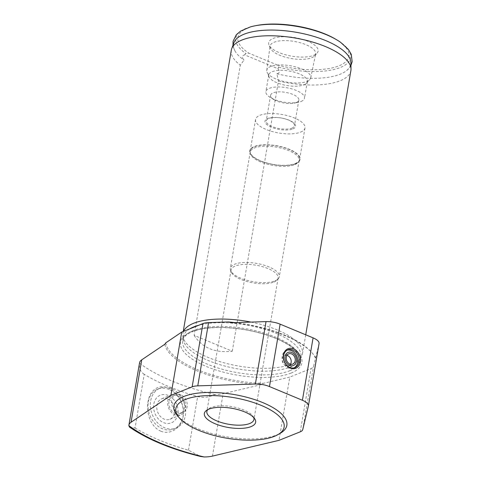 <?xml version="1.0" encoding="UTF-8"?>
<svg xmlns="http://www.w3.org/2000/svg" width="481" height="481" viewBox="0 0 481 481"><rect width="100%" height="100%" fill="white"/><g stroke="black" fill="none" stroke-linecap="round" stroke-linejoin="round"><path stroke-width="0.36" stroke-dasharray="2.4 1.8" d="M194.126 335.359C202.26 347.871 214.971 353.162 232.263 351.226L194.126 335.359L240.314 65.163L244.005 60.077C241.709 57.383 241.919 55.646 244.649 54.864L277.97 68.729L278.619 67.166L277.272 64.995L248.803 53.151L245.845 53.529L244.649 54.864M232.263 351.226L278.451 81.03L276.864 73.749C279.72 73.202 280.092 71.525 277.97 68.729M278.451 81.03A60.654 22.733 -170.3 0 0 340.121 80.79A60.654 22.733 -170.3 0 0 350.883 70.605M183.532 331.361A60.654 22.733 -170.3 0 0 182.888 333.459A60.654 22.733 -170.3 0 0 182.828 335.942A60.654 22.733 -170.3 0 0 225.896 363.317A60.654 22.733 -170.3 0 0 291.696 364.075A60.654 22.733 -170.3 0 0 301.689 356.265A60.654 22.733 -170.3 0 0 302.459 353.896A60.654 22.733 -170.3 0 0 250.95 322.09M231.313 50.168A60.654 22.733 -170.3 0 0 240.314 65.163M171.374 388.51A21.489 17.003 68.2 0 0 160.023 388.203A21.489 17.003 68.2 0 0 152.236 414.478A21.489 17.003 68.2 0 0 176.01 428.096A21.489 17.003 68.2 0 0 185.54 408.628A21.489 17.003 68.2 0 0 171.374 388.51M169.065 389.436A21.489 17.003 68.2 0 0 157.714 389.129A21.489 17.003 68.2 0 0 149.928 415.398A21.489 17.003 68.2 0 0 173.707 429.022A21.489 17.003 68.2 0 0 183.231 409.553A21.489 17.003 68.2 0 0 169.065 389.436M168.176 395.424A14.875 11.766 68.2 0 0 154.275 411.483A14.875 11.766 68.2 0 0 175.102 420.147A14.875 11.766 68.2 0 0 168.176 395.424M167.574 398.941A11.027 8.724 68.2 0 0 161.748 398.779A11.027 8.724 68.2 0 0 157.75 412.265A11.027 8.724 68.2 0 0 169.949 419.258A11.027 8.724 68.2 0 0 174.844 409.265A11.027 8.724 68.2 0 0 167.574 398.941M178.415 394.594A11.027 8.724 68.2 0 0 172.589 394.438A11.027 8.724 68.2 0 0 168.59 407.918A11.027 8.724 68.2 0 0 180.796 414.911A11.027 8.724 68.2 0 0 185.684 404.918A11.027 8.724 68.2 0 0 178.415 394.594M178.186 395.947A9.554 7.558 68.2 0 0 173.142 395.809A9.554 7.558 68.2 0 0 169.679 407.485A9.554 7.558 68.2 0 0 180.249 413.54A9.554 7.558 68.2 0 0 184.482 404.888A9.554 7.558 68.2 0 0 178.186 395.947M180.898 394.859A9.554 7.558 68.2 0 0 175.854 394.721A9.554 7.558 68.2 0 0 172.39 406.397A9.554 7.558 68.2 0 0 182.954 412.451A9.554 7.558 68.2 0 0 187.193 403.799A9.554 7.558 68.2 0 0 180.898 394.859M160.804 431.156C170.653 435.449 181.584 427.507 183.141 416.45C185.335 405.573 178.096 391.913 168.188 387.969C158.315 383.682 149.633 390.722 147.98 401.815C145.881 412.656 150.872 427.218 160.804 431.156M286.929 355.357A5.513 4.365 68.2 0 0 284.62 355.477A5.513 4.365 68.2 0 0 282.624 362.223A5.513 4.365 68.2 0 0 288.72 365.716A5.513 4.365 68.2 0 0 290.482 364.207M287.109 350.186A9.554 7.558 68.2 0 0 286.369 350.427A9.554 7.558 68.2 0 0 282.912 362.103A9.554 7.558 68.2 0 0 293.476 368.157A9.554 7.558 68.2 0 0 294.18 367.827M129.521 427.098L135.047 427.994L144.222 374.314A126.557 47.433 -170.3 0 0 197.661 396.548C203.415 398.027 209.133 397.354 214.815 394.54A23.876 8.953 9.7 0 0 223.106 393.698L261.676 384.566L263.221 383.363L289.802 377.068L278.986 440.349M144.222 374.314C140.494 371.843 138.919 368.139 139.508 363.209A23.876 8.953 9.7 0 1 139.556 362.776M308.375 406.072L319.041 343.662L313.57 366.275A14.328 5.369 9.7 0 1 311.057 368.548L289.802 377.068M135.047 427.994A126.557 47.433 -170.3 0 0 188.486 450.234L200.727 456.505M165.801 342.827A76.413 28.638 -170.3 0 0 263.221 383.363M164.821 344.258A77.369 28.998 -170.3 0 0 261.676 384.566M139.508 363.209A121.783 45.647 -170.3 0 0 214.815 394.54M315.644 357.858A77.369 28.998 -170.3 0 0 312.758 353.643A77.369 28.998 -170.3 0 0 231.223 322.727M278.619 67.166A58.249 21.831 -170.3 0 0 340.326 67.508A58.249 21.831 -170.3 0 0 340.578 42.298M250.433 26.894A58.249 21.831 -170.3 0 0 245.845 53.529M277.272 64.995A56.313 21.104 -170.3 0 0 340.031 65.38A56.313 21.104 -170.3 0 0 335.516 39.111M256.265 25.565A56.313 21.104 -170.3 0 0 248.803 53.151M276.864 73.749A59.458 22.282 -170.3 0 0 346.867 70.406A59.458 22.282 -170.3 0 0 350.877 62.626M233.964 42.641A59.458 22.282 -170.3 0 0 235.167 51.317A59.458 22.282 -170.3 0 0 244.005 60.077M189.7 328.89A59.698 22.373 -170.3 0 0 183.273 336.874A59.698 22.373 -170.3 0 0 183.213 339.321A59.698 22.373 -170.3 0 0 225.607 366.263A59.698 22.373 -170.3 0 0 290.368 367.009A59.698 22.373 -170.3 0 0 300.204 359.319A59.698 22.373 -170.3 0 0 300.962 356.992A59.698 22.373 -170.3 0 0 265.422 329.533A59.698 22.373 -170.3 0 0 198.918 325.192M315.5 358.225A76.413 28.638 -170.3 0 0 312.019 352.765A76.413 28.638 -170.3 0 0 235.023 322.607M177.236 415.416A57.311 21.483 -170.3 0 0 223.028 436.177A57.311 21.483 -170.3 0 0 276.689 434.962A57.311 21.483 -170.3 0 0 280.567 433.074M253.794 417.767A23.876 8.953 -170.3 0 0 253.776 417.7A23.876 8.953 -170.3 0 0 231.908 406.661A23.876 8.953 -170.3 0 0 207.612 409.812A23.876 8.953 -170.3 0 0 207.57 409.866M273.875 282.082A23.876 8.953 -170.3 0 0 277.11 280.02A23.876 8.953 -170.3 0 0 278.114 278.072A23.876 8.953 -170.3 0 0 256.084 265.229A23.876 8.953 -170.3 0 0 231.036 270.027A23.876 8.953 -170.3 0 0 231.337 272.198A23.876 8.953 -170.3 0 0 249.423 282.137A23.876 8.953 -170.3 0 0 273.875 282.082M274.91 280.892A24.832 9.307 -170.3 0 0 278.271 278.746A24.832 9.307 -170.3 0 0 279.311 276.719A24.832 9.307 -170.3 0 0 256.403 263.366A24.832 9.307 -170.3 0 0 230.357 268.356A24.832 9.307 -170.3 0 0 230.664 270.611A24.832 9.307 -170.3 0 0 249.471 280.952A24.832 9.307 -170.3 0 0 274.91 280.892M294.781 164.628A24.832 9.307 -170.3 0 0 298.142 162.482A24.832 9.307 -170.3 0 0 299.188 160.456A24.832 9.307 -170.3 0 0 276.274 147.096A24.832 9.307 -170.3 0 0 250.228 152.086A24.832 9.307 -170.3 0 0 250.541 154.347A24.832 9.307 -170.3 0 0 269.348 164.682A24.832 9.307 -170.3 0 0 294.781 164.628M295.55 163.732A25.547 9.578 -170.3 0 0 299.014 161.526A25.547 9.578 -170.3 0 0 276.515 145.701A25.547 9.578 -170.3 0 0 250.036 153.156A25.547 9.578 -170.3 0 0 269.384 163.793A25.547 9.578 -170.3 0 0 295.55 163.732M295.166 163.57A25.072 9.398 -170.3 0 0 299.615 159.361A25.072 9.398 -170.3 0 0 276.485 145.875A25.072 9.398 -170.3 0 0 250.186 150.914A25.072 9.398 -170.3 0 0 266.684 162.915A25.072 9.398 -170.3 0 0 295.166 163.57M300.541 132.149A25.072 9.398 -170.3 0 0 304.984 127.94A25.072 9.398 -170.3 0 0 281.854 114.454A25.072 9.398 -170.3 0 0 255.555 119.492A25.072 9.398 -170.3 0 0 272.06 131.487A25.072 9.398 -170.3 0 0 300.541 132.149M292.815 128.938A15.518 5.82 -170.3 0 0 281.632 118.049A15.518 5.82 -170.3 0 0 266.366 124.164A15.518 5.82 -170.3 0 0 292.815 128.938M291.919 128.138A14.328 5.369 -170.3 0 0 294.462 125.733A14.328 5.369 -170.3 0 0 281.247 118.025A14.328 5.369 -170.3 0 0 266.215 120.905A14.328 5.369 -170.3 0 0 275.643 127.76A14.328 5.369 -170.3 0 0 291.919 128.138M296.302 102.501A14.328 5.369 -170.3 0 0 298.845 100.096A14.328 5.369 -170.3 0 0 285.624 92.388A14.328 5.369 -170.3 0 0 270.599 95.268A14.328 5.369 -170.3 0 0 274.008 99.669A14.328 5.369 -170.3 0 0 294.168 103.114A14.328 5.369 -170.3 0 0 296.302 102.501M301.022 101.497A19.583 7.341 -170.3 0 0 304.497 98.214A19.583 7.341 -170.3 0 0 286.429 87.68A19.583 7.341 -170.3 0 0 265.897 91.612A19.583 7.341 -170.3 0 0 270.55 97.625A19.583 7.341 -170.3 0 0 298.106 102.333A19.583 7.341 -170.3 0 0 301.022 101.497M303.866 84.86A19.583 7.341 -170.3 0 0 306.517 83.171A19.583 7.341 -170.3 0 0 307.341 81.572A19.583 7.341 -170.3 0 0 289.273 71.038A19.583 7.341 -170.3 0 0 268.741 74.976A19.583 7.341 -170.3 0 0 268.981 76.756A19.583 7.341 -170.3 0 0 283.814 84.909A19.583 7.341 -170.3 0 0 303.866 84.86M306.806 81.463A22.306 8.357 -170.3 0 0 309.824 79.539A22.306 8.357 -170.3 0 0 310.744 77.826A22.306 8.357 -170.3 0 0 290.187 65.723A22.306 8.357 -170.3 0 0 266.775 70.31A22.306 8.357 -170.3 0 0 267.069 72.234A22.306 8.357 -170.3 0 0 283.964 81.517A22.306 8.357 -170.3 0 0 306.806 81.463M311.568 57.768A23.124 8.664 -170.3 0 0 314.694 55.772A23.124 8.664 -170.3 0 0 315.644 53.992A23.124 8.664 -170.3 0 0 294.336 41.444A23.124 8.664 -170.3 0 0 270.063 46.2A23.124 8.664 -170.3 0 0 270.37 48.196A23.124 8.664 -170.3 0 0 287.885 57.822A23.124 8.664 -170.3 0 0 311.568 57.768M313.666 55.339A25.072 9.398 -170.3 0 0 317.063 53.175A25.072 9.398 -170.3 0 0 294.985 37.644A25.072 9.398 -170.3 0 0 268.999 44.961A25.072 9.398 -170.3 0 0 287.987 55.399A25.072 9.398 -170.3 0 0 313.666 55.339M188.486 450.234L197.661 396.548M300.24 431.83L311.057 368.548M302.753 429.557L313.57 366.275M212.44 456.108L223.106 393.698M289.736 370.737A59.698 22.373 -170.3 0 0 300.324 360.714A59.698 22.373 -170.3 0 0 245.25 328.601A59.698 22.373 -170.3 0 0 182.636 340.602A59.698 22.373 -170.3 0 0 221.921 369.167A59.698 22.373 -170.3 0 0 289.736 370.737M290.981 373.124A61.604 23.088 -170.3 0 0 246.567 329.906A61.604 23.088 -170.3 0 0 185.997 354.178A61.604 23.088 -170.3 0 0 290.981 373.124M183.225 331.481L182.888 333.459M305.724 334.8L302.459 353.896M173.707 429.022L176.01 428.096M157.714 389.129L160.023 388.203M169.949 419.258L180.796 414.911M161.748 398.779L172.589 394.438M180.249 413.54L182.954 412.451M173.142 395.809L175.854 394.721M288.72 365.716L292.791 364.087M284.62 355.477L288.684 353.848M293.476 368.157L294.919 367.586M286.369 350.427L287.812 349.849M346.867 70.406L349.681 67.448L350.932 65.422M235.167 51.317L233.495 47.589L232.984 45.256M300.204 359.319L301.689 356.265M183.213 339.321L182.828 335.942M183.273 336.874L182.636 340.602C182.84 339.063 184.073 333.94 196.921 330.194C212.325 325.739 239.099 327.032 261.285 333.435C273.352 336.892 283.032 341.137 290.32 346.17C301.232 354.01 300.625 359.217 300.324 360.714L300.962 356.992M312.019 352.765L312.758 353.643M231.036 270.027L206.86 411.459M278.114 278.072L253.938 419.51M277.11 280.02L278.271 278.746M231.337 272.198L230.664 270.611M250.228 152.086L230.357 268.356M299.188 160.456L279.311 276.719M298.142 162.482L299.014 161.526M250.541 154.347L250.036 153.156M255.555 119.492L250.186 150.914M304.984 127.94L299.615 159.361M270.599 95.268L266.215 120.905M298.845 100.096L294.462 125.733M294.168 103.114L298.106 102.333M274.008 99.669L270.55 97.625M268.741 74.976L265.897 91.612M307.341 81.572L304.497 98.214M306.517 83.171L309.824 79.539M268.981 76.756L267.069 72.234M310.744 77.826L315.644 53.992M266.775 70.31L270.063 46.2M314.694 55.772L317.063 53.175M270.37 48.196L268.999 44.961"/><path stroke-width="0.72" d="M250.95 322.09A60.654 22.733 -170.3 0 0 183.532 331.361M305.724 334.8L350.883 70.605A60.654 22.733 -170.3 0 0 351.004 68.981A60.654 22.733 -170.3 0 0 294.925 37.981A60.654 22.733 -170.3 0 0 231.74 48.599A60.654 22.733 -170.3 0 0 231.313 50.168L183.225 331.481M291.6 353.926A5.513 4.365 68.2 0 0 288.684 353.848A5.513 4.365 68.2 0 0 286.688 360.594A5.513 4.365 68.2 0 0 292.791 364.087A5.513 4.365 68.2 0 0 295.232 359.091A5.513 4.365 68.2 0 0 291.6 353.926M290.482 364.207A5.513 4.365 68.2 0 0 287.536 355.561A5.513 4.365 68.2 0 0 286.929 355.357M291.841 352.507A7.071 5.592 68.2 0 0 285.239 360.137A7.071 5.592 68.2 0 0 295.136 364.255A7.071 5.592 68.2 0 0 291.841 352.507M294.18 367.827A9.554 7.558 68.2 0 0 297.649 359.03A9.554 7.558 68.2 0 0 291.414 350.565A9.554 7.558 68.2 0 0 287.109 350.186M292.857 349.988A9.554 7.558 68.2 0 0 287.812 349.849A9.554 7.558 68.2 0 0 284.349 361.532A9.554 7.558 68.2 0 0 294.919 367.586A9.554 7.558 68.2 0 0 299.152 358.928A9.554 7.558 68.2 0 0 292.857 349.988M293.548 348.899A10.504 8.315 -111.8 0 1 298.442 366.36A10.504 8.315 -111.8 0 1 283.73 360.239A10.504 8.315 -111.8 0 1 293.548 348.899M170.899 395.37L131.06 422.246A23.876 8.953 -170.3 0 0 128.89 425.186A23.876 8.953 -170.3 0 0 128.842 425.613L129.521 427.098C147.511 439.442 171.242 449.242 200.727 456.505L204.142 456.95A23.876 8.953 -170.3 0 0 212.44 456.108L278.986 440.349L300.24 431.83A14.328 5.369 -170.3 0 0 302.753 429.557L308.375 406.072A14.328 5.369 -170.3 0 0 308.405 405.946A14.328 5.369 -170.3 0 0 302.411 400.27L269.462 386.562A14.328 5.369 -170.3 0 0 255.369 384.012L197.769 385.87A14.328 5.369 -170.3 0 0 192.153 386.85L170.899 395.37L181.716 332.088L202.97 323.569A14.328 5.369 9.7 0 1 208.586 322.589L228.331 321.951L231.223 322.727L266.035 321.609A14.328 5.369 9.7 0 1 280.128 324.152L313.083 337.86A14.328 5.369 9.7 0 1 319.071 343.536A14.328 5.369 9.7 0 1 319.041 343.662M128.89 425.186L139.556 362.776A23.876 8.953 9.7 0 1 141.733 359.836L164.821 344.258L165.801 342.827L181.716 332.088M350.932 65.422L352.158 61.718L351.298 54.407L348.424 49.495L340.578 42.298A58.249 21.831 -170.3 0 0 336.79 39.863A58.249 21.831 -170.3 0 0 254.816 25.854A58.249 21.831 -170.3 0 0 250.433 26.894L240.644 31.073L236.303 34.746L233.063 41.36L232.984 45.256M336.79 39.863L335.516 39.111A56.313 21.104 -170.3 0 0 256.265 25.565L254.816 25.854M351.004 68.981L350.877 62.626A59.458 22.282 -170.3 0 0 295.911 32.233A59.458 22.282 -170.3 0 0 233.964 42.641L231.74 48.599M198.918 325.192A59.698 22.373 -170.3 0 0 189.7 328.89M235.023 322.607A76.413 28.638 -170.3 0 0 228.331 321.951M278.102 434.535L280.567 433.074A57.311 21.483 -170.3 0 0 233.982 394.51A57.311 21.483 -170.3 0 0 177.236 415.416L179.076 417.61A54.918 20.587 -170.3 0 0 222.962 437.506A54.918 20.587 -170.3 0 0 274.386 436.339A54.918 20.587 -170.3 0 0 278.102 434.535A54.918 20.587 -170.3 0 0 233.459 397.577A54.918 20.587 -170.3 0 0 179.076 417.61M251.028 426.623A26.028 9.758 -170.3 0 0 252.489 416.378A26.028 9.758 -170.3 0 0 209.271 408.988A26.028 9.758 -170.3 0 0 214.995 423.695A26.028 9.758 -170.3 0 0 251.028 426.623M207.57 409.866A23.876 8.953 -170.3 0 0 206.86 411.459A23.876 8.953 -170.3 0 0 222.577 422.889A23.876 8.953 -170.3 0 0 249.699 423.514A23.876 8.953 -170.3 0 0 253.938 419.51A23.876 8.953 -170.3 0 0 253.794 417.767M255.369 384.012L266.035 321.609M269.462 386.562L280.128 324.152M131.06 422.246L141.733 359.836M302.411 400.27L313.083 337.86M197.769 385.87L208.586 322.589M192.153 386.85L202.97 323.569M128.842 425.613A121.783 45.647 -170.3 0 0 204.142 456.95M308.405 405.946L319.071 343.536M253.776 417.7L252.489 416.378M207.612 409.812L209.271 408.988"/></g></svg>
